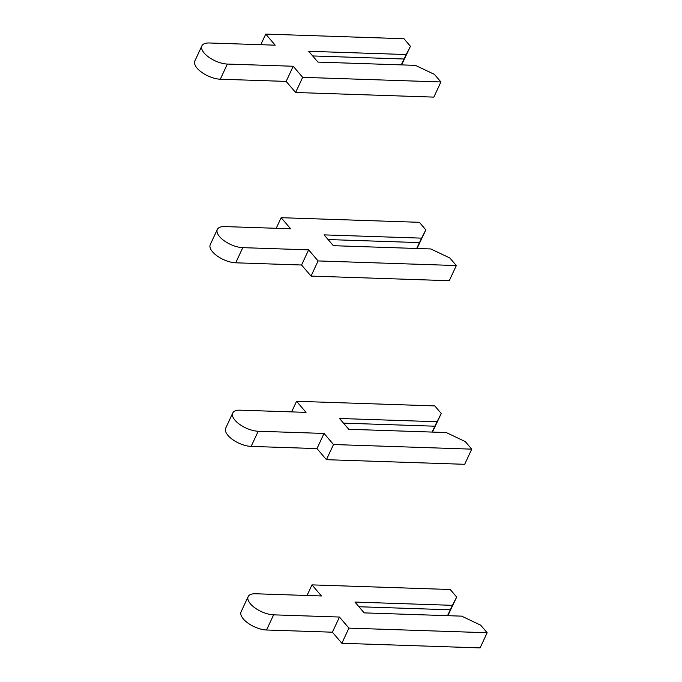 <?xml version="1.0" encoding="UTF-8"?>
<svg xmlns="http://www.w3.org/2000/svg" width="682" height="682" viewBox="0 0 682 682"><rect width="100%" height="100%" fill="white"/><g stroke="black" fill="none" stroke-linecap="round" stroke-linejoin="round"><path stroke-width="1.02" d="M410.436 46.291L406.182 54.543L308.69 51.286L317.923 62.096L415.415 65.353L434.443 74.389L440.904 81.959L302.672 77.339L293.209 66.256L227.362 64.057A18.158 7.996 -155 0 1 208.82 57.203A18.158 7.996 -155 0 1 201.898 45.856A18.158 7.996 -155 0 1 209.357 42.983L275.196 45.183L265.733 34.1L403.966 38.721L410.436 46.291L401.604 64.892M401.28 64.884L406.182 54.543M404.017 59.002L312.671 55.95M440.904 81.959L433.854 97.117L295.613 92.496L286.15 81.414L220.312 79.214A18.158 7.996 -155 0 1 201.761 72.352A18.158 7.996 -155 0 1 194.847 61.013L201.898 45.856M295.613 92.496L302.672 77.339M286.15 81.414L293.209 66.256M260.805 44.697L265.733 34.1M425.849 229.885L421.595 238.146L324.103 234.881L333.336 245.691L430.828 248.956L449.856 257.992L456.318 265.554L318.085 260.933L308.622 249.851L242.775 247.651A18.158 7.996 -155 0 1 224.233 240.797A18.158 7.996 -155 0 1 217.319 229.45A18.158 7.996 -155 0 1 224.77 226.577L290.617 228.777L281.155 217.694L419.387 222.315L425.849 229.885L417.017 248.487M416.693 248.478L421.595 238.146M419.43 242.604L328.085 239.544M456.318 265.554L449.268 280.711L311.035 276.091L301.572 265.008L235.725 262.809A18.158 7.996 -155 0 1 217.183 255.955A18.158 7.996 -155 0 1 210.261 244.608L217.319 229.45M311.035 276.091L318.085 260.933M301.572 265.008L308.622 249.851M276.219 228.291L281.155 217.694M441.263 413.48L437.017 421.74L339.525 418.475L348.758 429.285L446.25 432.55L465.277 441.586L471.739 449.148L333.507 444.528L324.035 433.445L258.197 431.246A18.158 7.996 -155 0 1 239.655 424.392A18.158 7.996 -155 0 1 232.733 413.045A18.158 7.996 -155 0 1 240.192 410.172L306.03 412.371L296.568 401.289L434.801 405.909L441.263 413.48L432.439 432.081M432.115 432.073L437.017 421.74M434.852 426.199L343.506 423.138M471.739 449.148L464.681 464.306L326.448 459.685L316.985 448.603L251.138 446.403A18.158 7.996 -155 0 1 232.596 439.549A18.158 7.996 -155 0 1 225.682 428.202L232.733 413.045M326.448 459.685L333.507 444.528M316.985 448.603L324.035 433.445M291.632 411.885L296.568 401.289M456.684 597.074L452.43 605.335L354.938 602.07L364.171 612.879L461.663 616.144L480.691 625.181L487.153 632.743L348.92 628.122L339.457 617.048L273.61 614.84A18.158 7.996 -155 0 1 255.068 607.986A18.158 7.996 -155 0 1 248.146 596.639A18.158 7.996 -155 0 1 255.605 593.766L321.452 595.966L311.981 584.883L450.222 589.504L456.684 597.074L447.852 615.684M447.528 615.667L452.43 605.335M450.265 609.793L358.92 606.741M487.153 632.743L480.102 647.9L341.87 643.279L332.398 632.197L266.56 629.998A18.158 7.996 -155 0 1 248.018 623.143A18.158 7.996 -155 0 1 241.096 611.797L248.146 596.639M341.87 643.279L348.92 628.122M332.398 632.197L339.457 617.048M307.053 595.488L311.981 584.883M220.312 79.214L227.362 64.057M235.725 262.809L242.775 247.651M251.138 446.403L258.197 431.246M266.56 629.998L273.61 614.84"/></g></svg>
